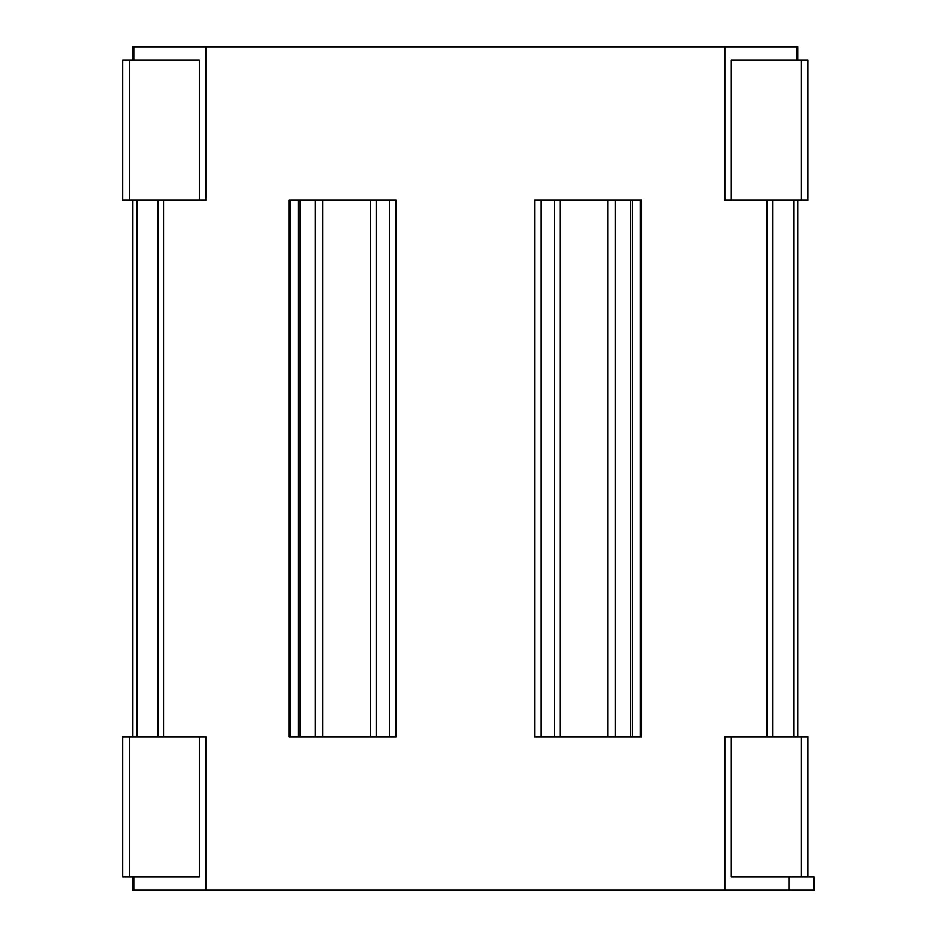 <?xml version="1.0" encoding="UTF-8"?>
<svg xmlns="http://www.w3.org/2000/svg" width="937" height="937" viewBox="0 0 937 937"><rect width="100%" height="100%" fill="white"/><g stroke="black" fill="none" stroke-linecap="round" stroke-linejoin="round"><path stroke-width="1.41" d="M724.887 890.15L814.323 890.15L814.323 876.985L801.17 876.985L801.17 736.822L724.887 736.822L724.887 890.15L205.8 890.15L205.8 736.822L158.037 736.822L158.037 200.178L205.8 200.178L205.8 46.85L132.867 46.85L132.867 60.015M199.335 200.178L199.335 60.015L122.677 60.015L122.677 200.178L158.037 200.178M396.023 200.178L288.971 200.178L288.971 736.822L396.023 736.822L389.441 736.822L389.441 200.178L396.023 200.178L396.023 736.822M534.664 736.822L641.716 736.822L641.716 200.178L534.664 200.178L534.664 736.822L541.246 736.822L541.246 200.178L534.664 200.178M731.352 200.178L731.352 60.015L801.17 60.015L801.17 200.178L724.887 200.178L724.887 46.85L797.82 46.85L797.82 60.015M205.8 46.85L724.887 46.85M801.17 200.178L807.999 200.178L807.999 60.015L801.17 60.015M615.293 200.178L615.293 736.822M630.496 200.178L630.496 736.822M632.463 200.178L632.463 736.822M640.381 200.178L640.381 736.822M290.306 200.178L290.306 736.822M300.191 200.178L300.191 736.822M315.394 200.178L315.394 736.822M322.867 200.178L322.867 736.822M370.63 200.178L370.63 736.822M376.194 200.178L376.194 736.822M554.493 200.178L554.493 736.822M298.224 200.178L298.224 736.822M801.17 736.822L807.999 736.822L807.999 876.985M205.8 890.15L132.867 890.15L132.867 876.985M199.335 736.822L199.335 876.985L122.677 876.985L122.677 736.822L158.037 736.822M731.352 736.822L731.352 876.985L801.17 876.985M560.057 200.178L560.057 736.822M607.82 200.178L607.82 736.822M133.78 60.015L133.78 46.85M767.169 200.178L767.169 736.822M163.518 200.178L163.518 736.822M129.517 60.015L129.517 200.178M796.907 60.015L796.907 46.85M793.744 200.178L793.744 736.822M136.943 200.178L136.943 736.822M133.78 876.985L133.78 890.15M788.977 876.985L788.977 890.15M813.386 876.985L813.386 890.15M129.517 876.985L129.517 736.822M797.82 736.822L797.82 200.178M772.65 200.178L772.65 736.822M132.867 200.178L132.867 736.822"/></g></svg>

